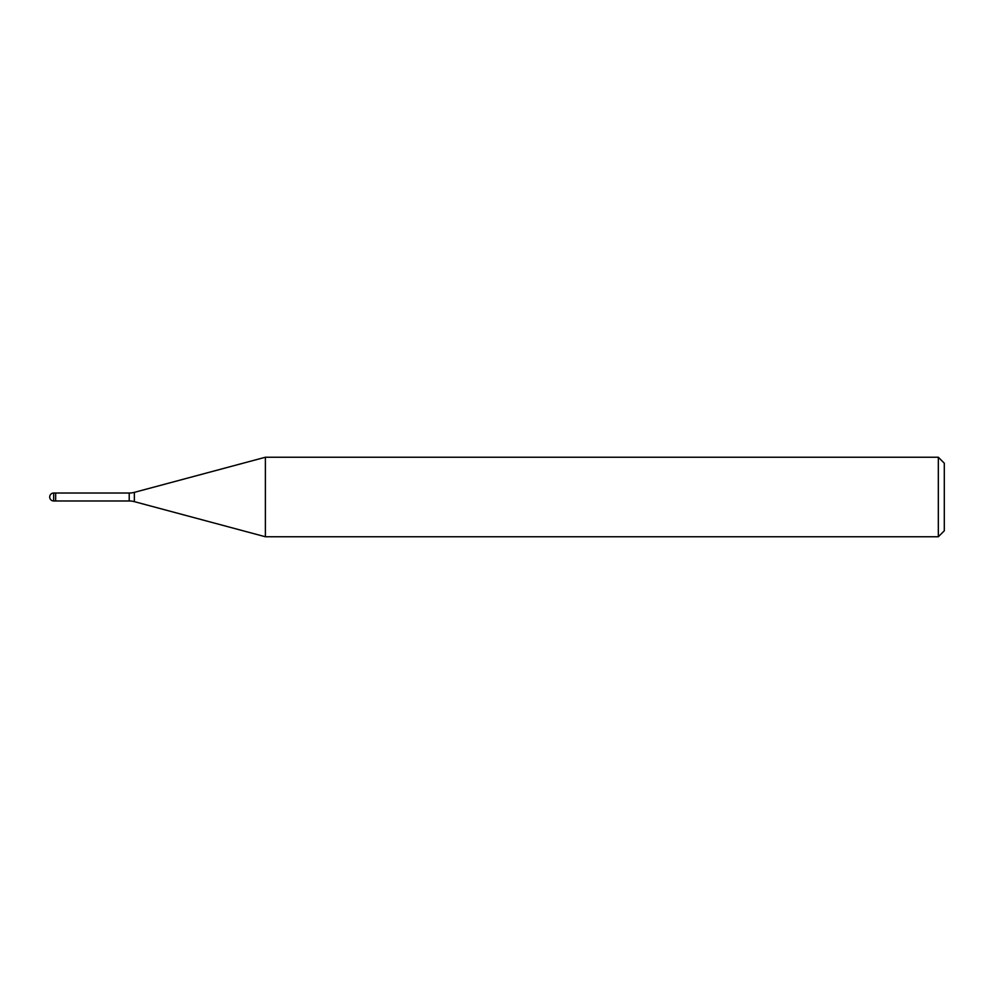 <?xml version="1.0" encoding="UTF-8"?>
<svg xmlns="http://www.w3.org/2000/svg" width="994" height="994" viewBox="0 0 994 994"><rect width="100%" height="100%" fill="white"/><g stroke="black" fill="none" stroke-linecap="round" stroke-linejoin="round"><path stroke-width="1.49" d="M129.22 500.976L55.664 500.976L55.664 493.024L129.22 493.024A19.88 19.88 0 0 0 134.364 492.353L265.386 457.24L938.336 457.24L944.3 463.204L944.3 530.796L938.336 536.76L265.386 536.76L134.364 501.647A19.88 19.88 0 0 0 129.22 500.976L129.22 493.024M938.336 536.76L938.336 457.24M265.386 536.76L265.386 457.24M55.664 500.442L55.664 493.024L53.676 493.024A3.976 3.976 0 0 0 49.7 497A3.976 3.976 0 0 0 53.676 500.976L53.676 493.024M134.364 501.647L134.364 492.353M53.676 500.976L55.664 500.976"/></g></svg>

